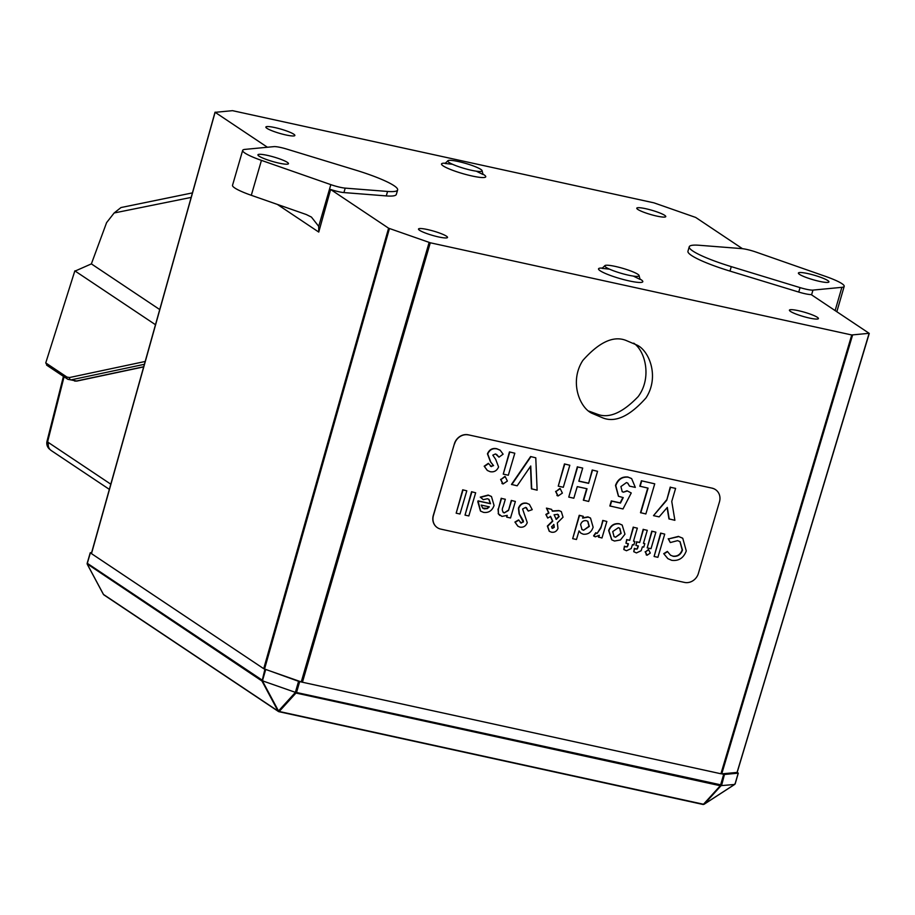 <?xml version="1.0" encoding="UTF-8"?>
<svg xmlns="http://www.w3.org/2000/svg" width="915" height="915" viewBox="0 0 915 915"><rect width="100%" height="100%" fill="white"/><g stroke="black" fill="none" stroke-linecap="round" stroke-linejoin="round"><path stroke-width="1.37" d="M715.53 489.651L715.679 489.754A11.918 10.694 124.8 0 1 719.464 501.855L698.385 573.431A11.918 10.694 124.8 0 1 684.454 582.409L440.721 529.099A11.918 10.694 124.8 0 1 437.244 527.589A11.918 10.694 124.8 0 1 433.447 515.477L454.389 443.809A11.918 10.694 -55.2 0 1 468.308 434.819L712.053 488.141A11.918 10.694 -55.2 0 1 715.53 489.651A11.918 10.694 -55.2 0 1 715.599 489.697M437.176 527.532A11.918 10.694 -55.2 0 1 437.096 527.486A11.918 10.694 -55.2 0 1 433.31 515.374L454.389 443.809M468.308 434.819L712.053 488.141M468.457 434.922A11.918 10.694 124.8 0 0 454.538 443.901M715.679 489.754A11.918 10.694 124.8 0 0 712.202 488.233M667.79 558.596L663.718 553.655L667.344 551.413L670.535 555.222L672.777 556.103C677.317 556.617 680.451 554.547 682.178 549.881L679.937 541.588M673.063 556.309C677.615 556.823 680.749 554.742 682.476 550.087L680.074 541.691L677.603 540.639L670.306 542.549L668.499 538.924L678.781 536.579L682.75 538.249L686.273 550.91C683.596 558.036 678.747 561.181 671.724 560.335L667.939 558.699L663.718 553.655M678.781 536.579L682.601 538.146M668.499 538.924L678.495 536.384M670.306 542.549L668.202 538.729M670.398 555.119L672.777 556.103M664.004 553.85L667.63 551.619M664.725 534.131L660.63 533.09L664.725 534.131L657.896 557.304L654.099 556.48L660.63 533.09M654.099 556.48L660.927 533.296M647.065 555.245L645.418 551.939L648.655 549.732L650.29 553.072L647.065 555.245L646.162 554.81M645.418 551.939L648.369 549.538M646.768 555.039L645.132 551.745M655.872 532.187L651.777 531.158L655.872 532.187L651 548.703L647.202 547.868L651.777 531.158M647.202 547.868L652.063 531.352M644.801 543.647L643.771 547.124L642.421 546.827L641.152 550.727L636.428 552.923L633.752 551.699L634.678 548.543L637.172 549.046L637.698 548.108L638.35 545.935L635.891 545.397L636.92 541.92L639.642 542.515L643.474 529.476L647.282 530.311L643.439 543.35L644.801 543.647L643.474 543.224M647.282 530.311L643.474 529.476M639.642 542.515L643.188 529.282M636.92 541.92L639.345 542.321M635.891 545.397L636.634 541.726M637.172 549.046L638.03 545.866M636.039 549.137L636.886 548.84M634.678 548.543L635.753 548.931M633.752 551.699L634.392 548.348M634.85 541.474L633.832 544.951L632.471 544.654L631.213 548.554L626.478 550.739L623.801 549.526L624.739 546.369L627.232 546.873L627.759 545.923L628.411 543.762L625.952 543.224L626.969 539.747L629.692 540.342L633.535 527.303L637.332 528.138L633.5 541.177L634.85 541.474L633.535 541.04M637.332 528.138L633.535 527.303M629.692 540.342L633.249 527.097M626.969 539.747L629.406 540.136M625.952 543.224L626.683 539.541M627.232 546.873L628.079 543.693M626.089 546.953L626.935 546.667M624.739 546.369L625.803 546.758M623.801 549.526L624.442 546.175M620.462 539.976L614.514 541.028L611.861 539.896L608.921 530.723C610.934 525.576 614.48 523.311 619.535 523.929L622.177 525.061L624.968 534.2L620.462 539.976M615.543 537.242L621.148 533.411L619.821 528.298L618.368 527.692L612.73 531.569L614.057 536.625L615.543 537.242L620.862 533.205L619.672 528.207M611.712 539.793L608.635 530.528C610.648 525.37 614.182 523.106 619.249 523.735L622.028 524.958M613.919 536.522L615.257 537.048M606.851 521.47L602.756 520.429L606.851 521.47L601.979 537.986L598.433 537.071L598.822 535.755M598.719 537.265L599.325 535.241L595.299 536.831L593.869 536.087L596.054 532.907L597.049 533.514L600.846 528.127L602.756 520.429M601.075 527.326L603.042 520.635M600.846 528.127L600.789 527.12M595.013 536.625L593.583 535.881L594.201 536.339L593.583 535.881L595.768 532.702L597.049 533.514L600.56 527.932M595.768 532.702L596.763 533.308M579.023 530.906L576.484 539.495L572.687 538.672L579.515 515.488L583.312 516.323L582.786 518.119L588.196 517.078L590.518 518.073L593.126 527.223C591.41 532.278 588.139 534.6 583.278 534.2L581.014 533.228L579.023 530.906M583.587 530.254L589.294 526.457L587.842 521.31L586.389 520.692C583.553 520.338 581.631 521.63 580.602 524.558L581.997 529.579L583.587 530.254L589.008 526.251L587.693 521.207M572.687 538.672L579.229 515.282L583.312 516.323M582.5 517.924L587.91 516.872L590.381 517.97M580.876 533.125L578.966 531.112M581.849 529.476L583.301 530.06M550.636 516.506L547.685 518.05L546.152 514.642L548.931 513.029L546.712 508.317L551.573 509.369L552.5 511.211L559.202 510.73L561.33 511.622L563.034 517.215L557.304 522.923L557.99 528.47C556.595 531.466 554.399 532.69 551.39 532.164L549.366 531.329L547.639 526.285L552.774 521.195L550.636 516.506M553.941 524.627L551.539 526.8L552.511 528.39L554.273 527.337L553.941 524.627M551.974 528.172L553.987 527.131L553.655 524.421M554.101 514.768L556.286 519.411L559.168 516.586L557.624 514.402L554.101 514.768M558.447 514.745L557.624 514.402M547.685 518.05L545.866 514.436L548.645 512.823L546.427 508.111L551.573 509.369M552.214 511.005L558.905 510.536L561.181 511.519M549.229 531.226L547.353 526.079L552.488 521.001L550.35 516.3M556 519.217L558.882 516.392L557.338 514.196M517.856 526.171L514.928 522.065L518.588 519.914L521.241 523.094L523.106 521.79L519.091 513.887L518.428 508.214C519.983 504.199 522.74 502.529 526.685 503.181L529.247 504.291M520.475 522.762L523.391 521.996L523.357 520.829L519.377 514.081L518.713 508.42C520.269 504.405 523.025 502.724 526.971 503.376L529.385 504.382L532.233 509.655L528.264 511.062L525.645 507.402L522.591 509.015L527.257 522.625C525.862 526.102 523.437 527.612 520.006 527.143L517.993 526.274L514.928 522.065M528.264 511.062L526.399 507.699M526.537 507.791L525.645 507.402M520.338 522.648L520.955 522.9M515.214 522.271L518.874 520.109M515.385 501.454L511.291 500.425L515.385 501.454L510.524 517.981L506.716 517.147L506.83 515.591M506.716 517.147L507.23 515.397L501.946 516.403L498.458 513.83L498.332 509.255L501.523 498.423L505.332 499.258L503.216 506.43C501.752 509.392 502.095 511.542 504.234 512.903L508.488 510.49L511.291 500.425M508.488 510.49L511.577 500.631M503.239 512.48L504.234 512.903L508.202 510.284M503.101 512.377L503.948 512.697M505.332 499.258L501.523 498.423M498.332 509.255L501.237 498.229M498.458 513.83L498.046 509.06M499.865 515.488L498.172 513.635M478.076 501.82L478.316 501.065L490.531 503.73L488.987 499.396L487.409 498.732L483.269 499.659L480.558 497.337L488.484 495.267L491.469 496.525L494.066 505.492C492.167 510.707 488.679 513.006 483.612 512.4L480.592 511.13L478.03 500.86L490.246 503.536L488.839 499.293M489.319 506.864L481.176 505.08L482.777 508.191L484.332 508.854L487.363 508.557L489.319 506.864M483.269 499.659L480.272 497.142L488.187 495.061L491.321 496.422M480.455 511.028L477.79 501.626M482.628 508.088L487.066 508.351L489.033 506.658M475.663 492.773L471.568 491.732L475.663 492.773L468.835 515.946L465.026 515.122L471.568 491.732M465.026 515.122L471.854 491.938M466.799 490.829L462.704 489.8L466.799 490.829L459.971 514.013L456.173 513.178L462.704 489.8M456.173 513.178L463.001 490.005M669.231 519.079L667.31 507.402L659.143 516.872L653.504 515.637L666.692 500.333L670.535 487.283L675.602 488.393L671.759 501.443L674.881 520.303L668.945 518.874L667.092 507.653M675.602 488.393L670.535 487.283M666.692 500.333L670.249 487.077M653.504 515.637L666.394 500.128M654.74 483.829L641.404 480.775L654.74 483.829L645.864 513.956L640.5 512.652L647.74 488.05M640.786 512.846L648.072 488.13L639.814 486.185L641.404 480.775M640.1 486.38L641.689 480.97M631.247 492.968L627.004 490.783L631.247 492.968L623.001 508.957L609.848 505.949L611.323 500.928L620.176 502.861L622.84 497.623M610.133 506.144L611.62 501.123L620.462 503.056L623.241 497.6L618.563 496.307L615.795 485.648C618.082 479.414 622.257 476.612 628.331 477.23L631.647 478.625L635.33 487.398L629.531 486.128L627.804 483.143L626.443 482.571L620.919 486.563L622.223 491.698L623.389 492.19L627.004 490.783M623.389 492.19L627.29 490.989M622.074 491.584L623.104 491.984M629.531 486.128L627.656 483.051M628.331 477.23L631.51 478.522M615.795 485.648L615.498 485.442C617.797 479.208 621.971 476.406 628.033 477.024M618.414 496.204L615.498 485.442M597.564 471.317L592.199 470.013L597.564 471.317L588.688 501.454L583.324 500.15L586.698 488.679M583.621 500.345L587.03 488.759L577.251 486.62L573.831 498.206L568.764 497.097L577.639 466.959L582.706 468.068L578.84 481.21L588.62 483.349L592.199 470.013M588.62 483.349L592.497 470.207M578.875 481.073L588.334 483.143M582.706 468.068L577.639 466.959M568.764 497.097L577.354 466.764M558.07 495.987L555.885 491.584L560.197 488.644L562.382 493.094L558.07 495.987L556.915 495.461M555.885 491.584L559.9 488.438M557.784 495.793L555.599 491.389M569.816 465.255L564.452 463.939L569.816 465.255L563.32 487.272L558.253 486.162L564.452 463.939M558.253 486.162L564.738 464.145M535.778 457.809L530.609 456.539L535.778 457.809L537.128 490.177L531.421 488.793L530.494 466.387M531.718 488.987L530.757 465.998L517.169 485.808L511.485 484.424L530.609 456.539M511.771 484.63L530.894 456.734M503.067 483.966L500.882 479.551L505.194 476.612L507.379 481.061L503.067 483.966L501.912 483.429M500.882 479.551L504.908 476.406M502.781 483.76L500.597 479.357M514.813 453.222L509.449 451.907L514.813 453.222L508.328 475.24L503.25 474.13L509.449 451.907M503.25 474.13L509.747 452.113M487.272 470.401L484.184 466.204L488.335 463.333L491.366 466.593L493.276 465.449L490.474 461.858L487.443 453.84C489.331 449.528 492.442 447.824 496.788 448.727L500.048 450.146M490.531 466.215L493.574 465.644L490.76 462.052L487.729 454.034C489.616 449.723 492.728 448.018 497.074 448.922L500.196 450.249L503.113 454.183L498.972 457.157L495.495 453.932L492.808 455.144L495.678 459.33L498.584 466.959C496.845 470.836 494.02 472.403 490.097 471.671L487.409 470.504L484.184 466.204M498.972 457.157L496.571 454.389M490.394 466.112L491.081 466.398M484.47 466.41L488.621 463.528M287.333 162.344A15.898 2.322 -163.8 0 1 288.465 163.682A15.898 2.322 -163.8 0 1 275.85 162.378A15.898 2.322 -163.8 0 1 259.071 156.156A15.898 2.322 -163.8 0 1 257.939 154.818A15.898 2.322 -163.8 0 1 270.554 156.122A15.898 2.322 -163.8 0 1 287.333 162.344M242.669 150.38L232.524 185.31A31.796 4.644 16.2 0 0 251.293 195.295L306.331 214.545L311.432 217.084L318.706 226.36L318.752 232.067L330.624 189.474A12.718 1.853 16.2 0 0 343.914 192.573L386.279 195.913A50.474 7.377 16.2 0 0 396.321 194.403L397.625 189.943A50.474 7.377 16.2 0 0 355.592 170.087L286.83 149.111A12.718 1.853 16.2 0 0 273.917 146.629L244.991 149.385A31.796 4.644 16.2 0 0 242.669 150.38A31.796 4.644 16.2 0 0 261.438 160.377L330.83 184.636A12.718 1.853 16.2 0 0 345.207 188.124L387.571 191.452A50.474 7.377 16.2 0 0 397.625 189.943M330.624 189.474L388.601 228.201L430.29 242.784L851.751 334.97L869.136 333.312L811.159 294.584A12.718 1.853 -163.8 0 1 798.749 292.068L729.987 271.092A50.474 7.377 -163.8 0 1 687.954 251.236L689.247 246.775A50.474 7.377 -163.8 0 1 699.3 245.277L741.665 248.606A12.718 1.853 -163.8 0 1 756.042 252.083L825.421 276.353A31.796 4.644 -163.8 0 1 844.202 286.338A31.796 4.644 -163.8 0 1 841.88 287.333L812.955 290.101A12.718 1.853 -163.8 0 1 800.042 287.607L731.279 266.631A50.474 7.377 -163.8 0 1 689.247 246.775M742.454 248.686L695.686 217.438L653.985 202.856L232.524 110.669L215.151 112.328L267.42 147.246M215.151 112.145L91.489 553.632L215.105 112.293M91.626 552.58L90.242 552.751L91.489 553.449M389.424 228.567L264.538 669.059L263.714 668.693L298.576 681.32L302.442 682.235L301.264 681.904L429.124 242.452M264.538 669.059L301.264 681.904M446.44 236.173A15.098 2.207 16.2 0 0 430.485 230.26A15.098 2.207 16.2 0 0 418.51 229.025A15.098 2.207 16.2 0 0 432.395 235.361A15.098 2.207 16.2 0 0 447.515 237.454A15.098 2.207 16.2 0 0 446.44 236.173M817.347 317.311A15.098 2.207 16.2 0 0 801.403 311.397A15.098 2.207 16.2 0 0 789.416 310.162A15.098 2.207 16.2 0 0 803.301 316.487A15.098 2.207 16.2 0 0 818.422 318.592A15.098 2.207 16.2 0 0 817.347 317.311M664.69 215.334A15.098 2.207 16.2 0 0 648.746 209.421A15.098 2.207 16.2 0 0 636.771 208.185A15.098 2.207 16.2 0 0 650.657 214.51A15.098 2.207 16.2 0 0 665.777 216.615A15.098 2.207 16.2 0 0 664.69 215.334M293.784 134.196A15.098 2.207 16.2 0 0 277.84 128.283A15.098 2.207 16.2 0 0 265.865 127.059A15.098 2.207 16.2 0 0 279.75 133.384A15.098 2.207 16.2 0 0 294.859 135.477A15.098 2.207 16.2 0 0 293.784 134.196M852.586 335.073L721.752 773.873L737.067 772.42L869.136 333.312M827.801 280.562A15.898 2.322 -163.8 0 1 828.933 281.911A15.898 2.322 -163.8 0 1 816.317 280.608A15.898 2.322 -163.8 0 1 799.538 274.386A15.898 2.322 -163.8 0 1 798.406 273.036A15.898 2.322 -163.8 0 1 811.022 274.34A15.898 2.322 -163.8 0 1 827.801 280.562M449.036 162.447A17.888 2.608 16.2 0 0 468.022 169.469A17.888 2.608 16.2 0 0 482.113 170.876A17.888 2.608 16.2 0 0 480.821 169.401A17.888 2.608 16.2 0 0 462.075 162.424A17.888 2.608 16.2 0 0 447.767 160.891A17.888 2.608 16.2 0 0 449.036 162.447M606.039 267.329A17.888 2.608 16.2 0 0 625.037 274.363A17.888 2.608 16.2 0 0 639.127 275.758A17.888 2.608 16.2 0 0 637.835 274.283A17.888 2.608 16.2 0 0 619.078 267.317A17.888 2.608 16.2 0 0 604.781 265.785A17.888 2.608 16.2 0 0 606.039 267.329M721.752 773.873L724.463 774.467L738.199 773.164L737.193 772.317M625.86 340.369C613.382 335.519 599.039 342.21 582.832 360.453C569.302 381.292 579.389 407.129 591.559 413.123L602.996 417.972C615.475 422.833 629.817 416.131 646.024 397.888C659.555 377.026 649.456 351.2 637.286 345.218L625.86 340.369M588.848 411.11L597.392 414.232C608.955 418.727 622.566 412.837 638.212 396.561C651.972 378.021 645.51 351.154 633.718 343.148M265.636 669.791L262.605 680.222L263.211 681.092L262.056 681.183L264.847 669.448M90.356 552.877L87.325 563.308A1.51 1.361 123.7 0 0 87.428 564.406A1.51 1.27 164.7 0 1 87.268 563.263M734.802 784.235A1.51 1.018 -141.4 0 0 735.168 783.595L738.199 773.164M299.685 681.629L296.654 692.06A1.51 0.629 102.3 0 1 296.197 692.964L295.545 691.751L298.576 681.32M734.368 784.487L720.185 785.711A1.51 1.27 -15.3 0 0 721.432 784.898L720.643 784.807L723.674 774.376M263.211 681.092L294.584 692.072L720.643 784.807A1.51 0.629 -77.7 0 1 720.185 785.711L295.98 693.044L294.584 692.072M90.31 552.854L87.325 563.308L261.816 679.879A1.51 1.361 -56.3 0 0 261.919 680.977L87.245 563.96M704.184 804.148L734.791 784.327M262.479 681.023L278.515 710.966A1.51 0.595 151.8 0 1 277.977 710.898A1.51 1.27 -15.3 0 0 279.315 711.367L295.98 693.044M103.441 594.35L103.384 594.327A1.51 1.51 0 0 1 103.281 594.167L87.325 564.372M87.463 564.544L103.521 594.521A1.51 1.51 0 0 0 103.921 594.91L278.412 711.481A1.51 1.361 123.7 0 0 278.835 711.653A1.51 0.629 102.3 0 0 278.926 711.698L702.914 804.445A1.51 0.629 102.3 0 1 702.823 804.399L279.029 711.698M103.921 594.91A1.51 1.361 123.7 0 1 103.521 594.464L278.011 711.035A1.51 1.27 -15.3 0 0 279.35 711.504L279.315 711.367A1.51 1.109 42.3 0 1 278.515 710.966L295.316 692.506M262.056 681.183L278.011 711.035A1.51 1.361 123.7 0 0 278.412 711.481A1.51 1.51 0 0 0 278.926 711.698A1.51 0.629 102.3 0 0 279.35 711.504L703.818 804.331M734.688 784.43L704.275 804.159A1.51 1.51 0 0 1 703.932 804.319L703.715 804.399A1.51 1.51 0 0 1 702.914 804.445A1.51 0.629 102.3 0 0 703.326 804.239L704.081 804.171M74.675 381.063L76.265 381.052A1.99 1.773 78 0 0 76.952 381.052L68.133 379.37A1.99 1.784 -56.3 0 1 66.921 377.06L69.483 377.54L145.188 361.471M144.387 364.307L70.97 379.897L67.573 379.13L46.608 365.119M47.26 365.428L45.75 362.912L66.921 377.06M75.808 270.771L74.847 270.863L155.481 324.722M74.847 270.863L45.75 362.9M192.413 192.893L120.986 207.545L114.146 212.978L106.575 222.665L91.374 263.886L75.144 271.057M91.374 263.886L159.725 309.556M191.155 197.411L114.146 212.978M64.061 376.786L47.614 441.819A7.949 6.954 136.1 0 0 49.01 448.682L51.229 450.546A7.949 7.137 123.7 0 1 48.518 442.585L110.795 484.184M261.438 160.377L251.293 195.295M330.83 184.636L318.706 226.36M318.752 232.067L277.359 204.411M345.207 188.124L343.914 192.573M387.571 191.452L386.279 195.913M91.489 553.632L263.714 668.693L388.601 228.201M430.29 242.784L302.442 682.235L720.929 773.77L851.751 334.97M639.631 278.846A23.024 3.363 -163.8 0 1 630.572 281.214A23.024 3.363 -163.8 0 1 600.183 270.783A23.024 3.363 -163.8 0 1 602.699 268.118M482.617 173.964A23.024 3.363 -163.8 0 1 473.57 176.321A23.024 3.363 -163.8 0 1 443.169 165.901A23.024 3.363 -163.8 0 1 445.685 163.236M841.88 287.333L835.12 310.585M812.955 290.101L811.571 294.859M731.279 266.631L729.987 271.092M800.042 287.607L798.749 292.068M724.463 774.467L721.58 785.47M735.202 783.446L734.665 784.212M721.1 785.642L704.31 804.102A1.51 1.109 42.3 0 1 703.555 804.171L720.219 785.836M69.483 377.54A1.99 1.773 -102 0 0 70.97 379.897L76.265 381.052L143.701 366.743M63.432 376.362L47.031 441.213A7.949 1.064 14.2 0 0 47.614 441.819L48.518 442.585M215.036 112.19L91.374 553.506M844.202 286.338L836.825 311.729M482.113 170.876L483.04 174.525L476.303 171.185M452.502 164.265L445.022 163.476L447.767 160.891M639.127 275.758L640.054 279.407L633.317 276.078M609.516 269.159L602.036 268.358L604.781 265.785M869.25 333.449L737.181 772.363M87.268 564.223L87.211 564.006A1.51 1.51 0 0 1 87.211 563.183L90.242 552.751M734.768 784.361L735.008 784.063A1.51 1.51 0 0 0 735.271 783.549L738.302 773.118M143.666 366.892L76.952 381.052M47.031 441.213A7.949 7.949 0 0 0 49.01 448.682M109.343 489.365L51.229 450.546"/></g></svg>
